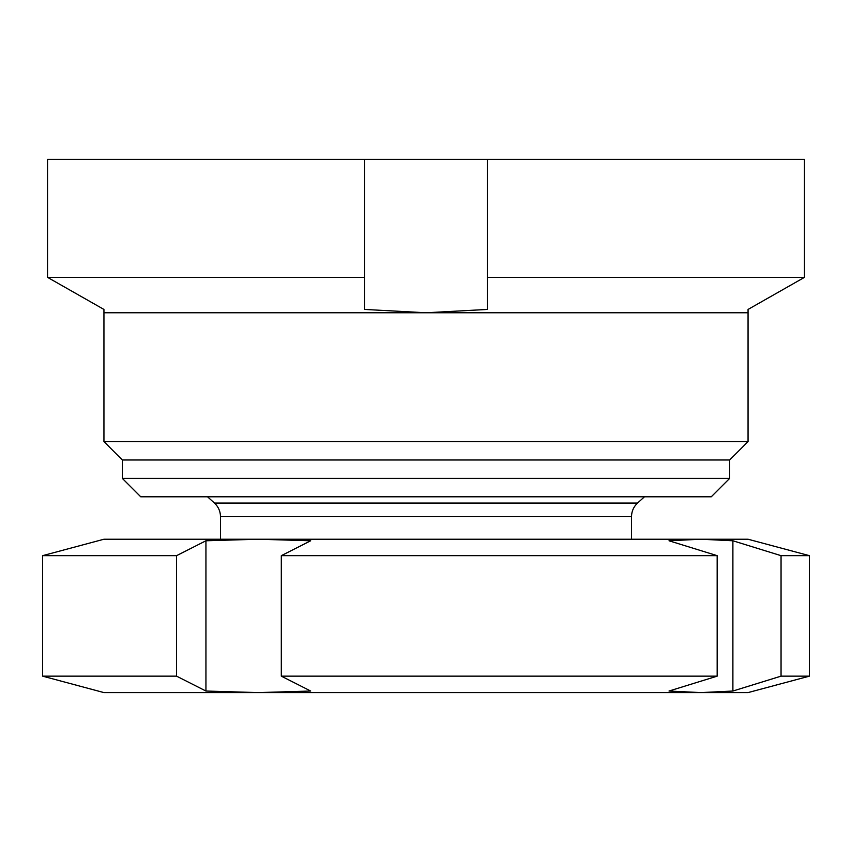<?xml version="1.0" encoding="UTF-8"?>
<svg xmlns="http://www.w3.org/2000/svg" width="852" height="852" viewBox="0 0 852 852"><rect width="100%" height="100%" fill="white"/><g stroke="black" fill="none" stroke-linecap="round" stroke-linejoin="round"><path stroke-width="1.28" d="M748.056 312.769L103.944 312.769L103.944 441.592L748.056 441.592L748.056 309.436L804.458 277.358L748.056 309.436M729.653 459.995L122.347 459.995L122.347 478.398L729.653 478.398L729.653 459.995L748.056 441.592M729.653 478.398L711.25 496.801L140.75 496.801L122.347 478.398M487.344 159.409L487.344 277.358L804.458 277.358L804.458 159.409L47.542 159.409L47.542 277.358L103.944 309.436L103.944 312.769M487.344 277.358L487.344 309.436L426 312.769L364.656 309.436L364.656 159.409L364.656 277.358L47.542 277.358L103.944 309.436M781.05 676.147L809.4 676.147L809.4 555.664L781.05 555.664L781.05 676.147L732.89 691.036L700.972 692.591M781.05 555.664L732.89 540.775L700.951 539.231L748.056 539.231L809.4 555.664M809.4 676.147L748.056 692.591L258.305 692.591L310.682 691.036L281.309 676.147L717.171 676.147L717.171 555.664L281.309 555.664L281.309 676.147M281.309 555.664L310.682 540.775L258.305 539.231L700.951 539.231L669.012 540.775L717.171 555.664M717.171 676.147L669.012 691.036L700.951 692.591M42.6 676.147L176.566 676.147L176.566 555.664L42.6 555.664L42.6 676.147L103.944 692.591L258.305 692.591L205.939 691.036L176.566 676.147M42.6 555.664L103.944 539.231L258.305 539.231L205.939 540.775L176.566 555.664M205.939 540.775L205.939 691.036M732.89 540.775L732.89 691.036M644.442 496.801L637.53 503.074L214.47 503.074C218.389 506.77 220.402 511.306 220.498 516.706L220.498 539.231M637.53 503.074C633.611 506.77 631.598 511.306 631.502 516.706L220.498 516.706M122.347 459.995L103.944 441.592M631.502 516.706L631.502 539.231M214.47 503.074L207.558 496.801"/></g></svg>
